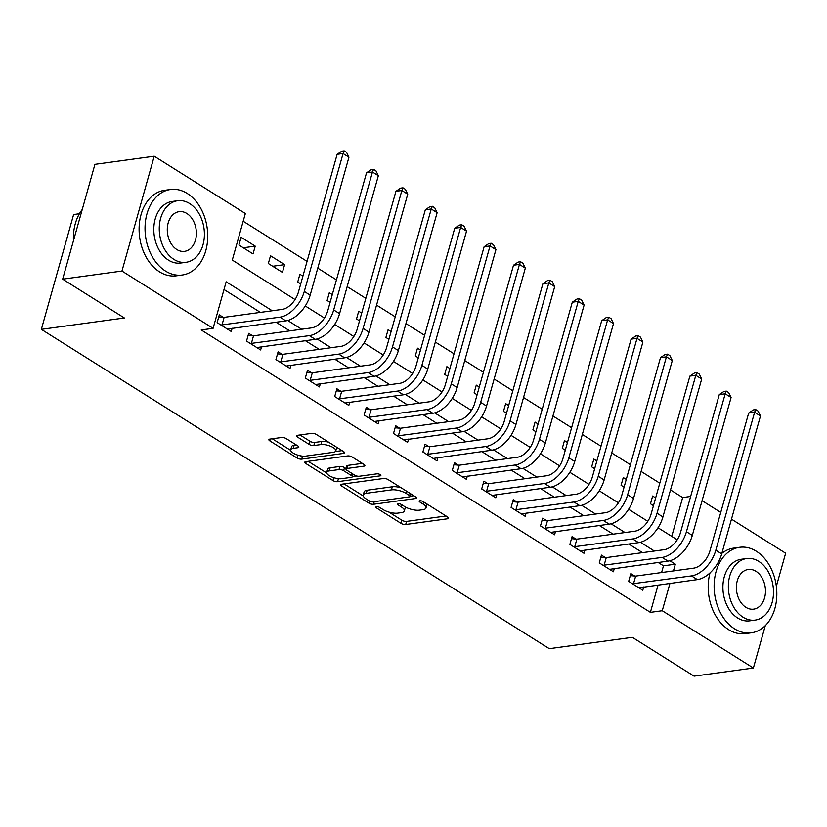 <?xml version="1.0" encoding="UTF-8"?>
<svg xmlns="http://www.w3.org/2000/svg" width="827" height="827" viewBox="0 0 827 827"><rect width="100%" height="100%" fill="white"/><g stroke="black" fill="none" stroke-linecap="round" stroke-linejoin="round"><path stroke-width="1.24" d="M376.533 506.713A2.367 0.848 -164.3 0 0 375.872 507.085A2.367 0.848 -164.3 0 0 376.523 507.954L401.043 523.377A3.391 1.209 -164.3 0 0 405.685 524.504L447.603 518.767A3.391 1.209 -164.3 0 0 448.554 518.229A3.391 1.209 -164.3 0 0 447.624 516.999L423.093 501.575A2.367 0.848 -164.3 0 0 419.847 500.78A2.367 0.848 -164.3 0 0 419.186 501.162A2.367 0.848 -164.3 0 0 419.837 502.02L423.01 504.015A10.844 3.887 -164.3 0 1 425.998 507.974A10.844 3.887 -164.3 0 1 422.948 509.68L419.454 510.156A10.844 3.887 -164.3 0 1 404.61 506.537L401.436 504.542A2.367 0.848 -164.3 0 0 398.19 503.746A2.367 0.848 -164.3 0 0 397.529 504.119A2.367 0.848 -164.3 0 0 398.18 504.987L401.353 506.982A10.844 3.887 -164.3 0 1 404.341 510.941A10.844 3.887 -164.3 0 1 401.291 512.647L397.797 513.122A10.844 3.887 -164.3 0 1 382.953 509.504L379.779 507.509A2.367 0.848 -164.3 0 0 376.533 506.713M286.235 438.62A3.391 1.209 -164.3 0 0 281.604 437.493L269.84 439.096A3.391 1.209 -164.3 0 0 268.889 439.633A3.391 1.209 -164.3 0 0 269.819 440.874L297.058 457.993A3.391 1.209 -164.3 0 0 301.7 459.13L343.608 453.392A3.391 1.209 -164.3 0 0 344.57 452.855A3.391 1.209 -164.3 0 0 343.629 451.614L316.4 434.495A3.391 1.209 -164.3 0 0 311.758 433.358L297.555 435.302A3.391 1.209 -164.3 0 0 296.604 435.839A3.391 1.209 -164.3 0 0 297.534 437.08L309.195 444.409A3.391 1.209 -164.3 0 0 313.826 445.536L320.876 444.575A9.066 3.246 -164.3 0 1 330.821 446.342A9.066 3.246 -164.3 0 1 335.772 450.911A9.066 3.246 -164.3 0 1 333.219 452.338L305.628 456.111A9.066 3.246 -164.3 0 1 295.673 454.343A9.066 3.246 -164.3 0 1 290.722 449.774A9.066 3.246 -164.3 0 1 293.275 448.348L297.875 447.717A3.391 1.209 -164.3 0 0 298.826 447.19A3.391 1.209 -164.3 0 0 297.896 445.949L286.235 438.62M765.295 625.646L753.376 668.03L694.07 676.145L632.335 637.338L549.304 648.699L41.35 329.353L124.381 317.981L62.656 279.164L121.962 271.049L154.235 156.241L245.361 213.531L232.284 260.081L295.053 299.55M753.376 668.03L662.251 610.729L669.953 583.355M272.248 310.766L226.174 281.8L213.087 328.34L201.23 329.963L650.394 612.352L662.251 610.729M213.087 328.34L121.962 271.049M341.634 484.229A3.391 1.209 -164.3 0 0 340.672 484.767A3.391 1.209 -164.3 0 0 341.613 486.007L368.852 503.126A3.391 1.209 -164.3 0 0 373.484 504.263L415.402 498.526A3.391 1.209 -164.3 0 0 416.353 497.988A3.391 1.209 -164.3 0 0 415.423 496.748L388.183 479.629A3.391 1.209 -164.3 0 0 383.542 478.492L341.634 484.229M332.95 480.559L305.711 463.44A3.391 1.209 -164.3 0 1 304.781 462.2A3.391 1.209 -164.3 0 1 305.732 461.662L347.65 455.925A3.391 1.209 -164.3 0 1 352.292 457.062L363.942 464.392A3.391 1.209 -164.3 0 1 364.883 465.622A3.391 1.209 -164.3 0 1 363.921 466.159L346.927 468.485A3.391 1.209 -164.3 0 0 345.975 469.023A3.391 1.209 -164.3 0 0 346.906 470.253L354.638 475.122A3.391 1.209 -164.3 0 0 359.28 476.249L376.978 473.83A2.367 0.848 -164.3 0 1 379.583 474.284A2.367 0.848 -164.3 0 1 380.875 475.484A2.367 0.848 -164.3 0 1 380.203 475.856L337.592 481.696A3.391 1.209 -164.3 0 1 332.95 480.559L333.767 477.665M650.394 612.352L658.085 584.978M661.579 572.542L663.471 565.813L658.147 562.463M642.527 552.643L628.747 543.98M613.127 534.159L599.358 525.507M583.738 515.686L569.958 507.023M554.338 497.203L540.569 488.54M524.949 478.719L511.169 470.056M495.549 460.236L481.779 451.573M466.149 441.752L452.379 433.1M436.759 423.279L422.979 414.616M407.36 404.796L393.59 396.133M377.97 386.312L364.19 377.65M348.57 367.829L334.801 359.176M319.181 349.345L305.401 340.693M289.781 330.872L276.001 322.21M260.381 312.389L224.003 289.512M634.681 576.005L630.846 573.597L628.665 581.36L642.775 590.23L643.695 586.953M605.292 557.532L601.446 555.113L599.275 562.877L613.376 571.746L614.306 568.469M575.892 539.049L572.057 536.64L569.875 544.393L583.986 553.263L584.906 549.986M546.492 520.565L542.657 518.157L540.476 525.91L554.586 534.78L555.506 531.503M517.102 502.082L513.267 499.673L511.086 507.427L525.197 516.306L526.117 513.029M487.703 483.609L483.867 481.19L481.686 488.953L495.797 497.823L496.717 494.546M458.313 465.125L454.478 462.707L452.297 470.47L466.407 479.34L467.327 476.063M428.913 446.642L425.078 444.233L422.897 451.987L437.007 460.856L437.928 457.579M399.524 428.159L395.678 425.75L393.507 433.503L407.608 442.373L408.538 439.096M370.124 409.675L366.289 407.266L364.107 415.02L378.218 423.9L379.138 420.623M340.724 391.202L336.889 388.783L334.708 396.546L348.818 405.416L349.738 402.139M311.334 372.719L307.499 370.3L305.318 378.063L319.429 386.933L320.349 383.656M281.935 354.235L278.099 351.826L275.918 359.58L290.029 368.449L290.949 365.172M252.545 335.752L248.71 333.343L246.529 341.096L260.639 349.966L261.559 346.689M223.145 317.268L219.31 314.86L217.129 322.623L231.24 331.493L232.16 328.216M671.751 536.372L682.657 497.554L670.511 489.915M659.791 483.175L641.121 471.431M630.391 464.691L611.722 452.948M601.002 446.208L582.332 434.475M571.602 427.724L552.932 415.991M542.212 409.251L523.543 397.508M512.812 390.768L494.143 379.024M483.413 372.284L464.743 360.541M454.023 353.801L435.353 342.068M424.623 335.317L405.954 323.584M395.234 316.844L376.564 305.101M365.834 298.361L347.164 286.618M336.444 279.877L317.775 268.144M307.044 261.394L243.19 221.254M664.195 512.409L666.376 504.656M655.646 497.906L652.648 496.024L650.467 503.788L653.464 505.669M634.795 493.926L636.976 486.173M626.256 479.433L623.258 477.541L621.077 485.304L624.075 487.186M605.405 475.453L607.587 467.689M596.856 460.949L593.858 459.068L591.677 466.821L594.675 468.702M576.005 456.969L578.187 449.206M567.456 442.466L564.469 440.584L562.288 448.337L565.275 450.219M546.606 438.486L548.787 430.733M538.067 423.982L535.069 422.101L532.888 429.854L535.886 431.746M517.216 420.002L519.397 412.249M508.667 405.499L505.669 403.617L503.498 411.381L506.486 413.262M487.816 401.519L489.998 393.766M479.278 387.026L476.28 385.134L474.098 392.897L477.096 394.779M458.427 383.046L460.608 375.282M449.878 368.542L446.88 366.661L444.699 374.414L447.696 376.295M429.027 364.562L431.208 356.799M420.488 350.059L417.49 348.177L415.309 355.93L418.307 357.822M399.637 346.079L401.819 338.326M391.088 331.575L388.09 329.694L385.909 337.457L388.907 339.339M370.238 327.595L372.419 319.842M361.688 313.102L358.701 311.21L356.52 318.974L359.507 320.855M340.838 309.112L343.019 301.359M332.299 294.619L329.301 292.737L327.12 300.49L330.118 302.372M311.448 290.639L313.629 282.875M302.899 276.135L299.901 274.254L297.73 282.007L300.718 283.888M284.622 264.64L270.512 255.77L268.33 263.524L282.441 272.403L284.622 264.64L272.693 266.273M255.223 246.157L241.112 237.287L238.931 245.05L253.041 253.92L255.223 246.157L243.303 247.79M79.402 213.748L73.624 214.544L41.35 329.353M731.471 519.16L785.65 553.222L776.336 586.343M62.656 279.164L94.929 164.366L154.235 156.241M682.657 497.554L690.648 496.458M702.082 500.676L720.751 512.42M305.277 305.969L324.453 318.033M334.677 324.453L353.853 336.506M364.066 342.936L383.242 354.99M393.466 361.42L412.642 373.473M422.855 379.893L442.031 391.957M452.255 398.376L471.431 410.43M481.645 416.86L500.831 428.913M511.045 435.343L530.221 447.397M540.444 453.816L559.621 465.88M569.834 472.3L589.01 484.364M599.234 490.783L618.41 502.837M628.623 509.267L647.799 521.32M658.023 527.75L677.199 539.804M673.447 570.919L675.339 564.19L669.849 560.747M654.384 551.02L640.46 542.264M624.995 532.536L611.06 523.78M595.595 514.053L581.67 505.297M566.206 495.58L552.271 486.814M536.806 477.096L522.871 468.34M507.406 458.613L493.481 449.857M478.016 440.129L464.081 431.374M448.616 421.656L434.692 412.89M419.227 403.173L405.292 394.417M389.827 384.689L375.903 375.934M360.438 366.206L346.503 357.45M331.038 347.722L317.103 338.967M301.638 329.249L287.713 320.483M663.471 565.813L675.339 564.19M404.341 510.941L405.209 507.84A10.844 3.887 -164.3 0 0 405.168 506.868M425.998 507.974L426.866 504.873A10.844 3.887 -164.3 0 0 426.825 503.922M388.917 512.099L401.922 520.266A3.391 1.209 -164.3 0 0 406.553 521.403L446.032 515.996M410.337 496.231L413.831 495.755M344.073 483.898L363.27 495.973M369.566 501.09A2.367 0.848 -164.3 0 0 372.812 501.875L409.603 496.841A2.367 0.848 -164.3 0 0 410.275 496.469A2.367 0.848 -164.3 0 0 409.623 495.6L406.274 493.492A10.844 3.887 -164.3 0 0 391.44 489.873L366.289 493.316A10.844 3.887 -164.3 0 0 363.229 495.022A10.844 3.887 -164.3 0 0 366.216 498.981L369.566 501.09M401.178 487.796A10.844 3.887 -164.3 0 0 392.308 486.772L391.44 489.873M363.229 495.022L364.107 491.92A10.844 3.887 -164.3 0 1 367.157 490.215L392.308 486.772M326.737 473.003L308.171 461.332M362.36 463.389L347.795 465.384A3.391 1.209 -164.3 0 0 346.844 465.921L345.975 469.023M356.975 476.052L352.343 476.693M329.291 470.904A9.066 3.246 -164.3 0 0 326.737 472.331A9.066 3.246 -164.3 0 0 331.689 476.9A9.066 3.246 -164.3 0 0 341.634 478.668L351.361 477.334A3.391 1.209 -164.3 0 0 352.312 476.797A3.391 1.209 -164.3 0 0 351.382 475.566L343.65 470.697A3.391 1.209 -164.3 0 0 339.008 469.571L329.291 470.904L330.159 467.803A9.066 3.246 -164.3 0 0 327.606 469.229L326.737 472.331M330.159 467.803L339.876 466.469A3.391 1.209 -164.3 0 1 344.518 467.596L346.089 468.589M334.925 478.006A3.391 1.209 -164.3 0 0 338.078 478.626M290.722 449.774L291.6 446.673A9.066 3.246 -164.3 0 1 294.154 445.246L296.304 444.947M335.772 450.911L336.641 447.8A9.066 3.246 -164.3 0 0 336.672 447.242M328.608 442.176A9.066 3.246 -164.3 0 0 321.744 441.473L320.876 444.575M299.994 434.971L310.063 441.298A3.391 1.209 -164.3 0 0 314.694 442.435L321.744 441.473M335.369 451.532L342.047 450.622M299.426 455.584A3.391 1.209 -164.3 0 0 301.958 456.059M272.279 438.765L290.701 450.343M638.94 587.811L697.378 579.603L691.496 575.902L632.5 583.769M630.267 575.644L635.663 576.088L693.677 568.149A17.264 10.255 -57.8 0 0 709.907 551.009L748.673 413.087L753.345 409.913L755.723 409.592L758.07 411.071L760.478 415.971L721.713 553.894A25.895 15.372 122.2 0 1 697.378 579.603M760.478 415.971L754.606 412.27L715.831 550.193A25.895 15.372 122.2 0 1 691.496 575.902M755.723 409.592L754.606 412.27L748.673 413.087M635.663 576.088L633.482 583.852M609.54 569.338L667.978 561.119L662.107 557.419L603.11 565.286M600.878 557.171L606.263 557.605L664.288 549.666A17.264 10.255 -57.8 0 0 680.507 532.526L719.273 394.603L723.956 391.44L726.323 391.109L728.68 392.587L731.089 397.487L692.313 535.41A25.895 15.372 122.2 0 1 667.978 561.119M731.089 397.487L725.207 393.786L686.441 531.709A25.895 15.372 122.2 0 1 662.107 557.419M726.323 391.109L725.207 393.786L719.273 394.603M606.263 557.605L604.082 565.368M580.151 550.854L638.589 542.636L632.707 538.946L573.711 546.802M571.478 538.687L576.864 539.132L634.888 531.182A17.264 10.255 -57.8 0 0 651.107 514.043L689.883 376.12L694.556 372.956L696.934 372.626L699.28 374.104L701.689 379.004L662.923 516.927A25.895 15.372 122.2 0 1 638.589 542.636M701.689 379.004L695.807 375.313L657.041 513.236A25.895 15.372 122.2 0 1 632.707 538.946M696.934 372.626L695.807 375.313L689.883 376.12M576.864 539.132L574.693 546.885M550.751 532.371L609.189 524.153L603.317 520.462L544.321 528.319M542.088 520.204L547.474 520.648L605.498 512.699A17.264 10.255 -57.8 0 0 621.718 495.559L660.484 357.636L665.166 354.473L667.534 354.152L669.891 355.631L672.299 360.52L633.523 498.443A25.895 15.372 122.2 0 1 609.189 524.153M672.299 360.52L666.417 356.83L627.652 494.753A25.895 15.372 122.2 0 1 603.317 520.462M667.534 354.152L666.417 356.83L660.484 357.636M547.474 520.648L545.293 528.401M521.361 513.887L579.799 505.679L573.917 501.979L514.921 509.845M512.688 501.72L518.074 502.165L576.099 494.226A17.264 10.255 -57.8 0 0 592.318 477.086L631.094 339.163L635.767 335.989L638.134 335.669L640.491 337.147L642.899 342.047L604.134 479.97A25.895 15.372 122.2 0 1 579.799 505.679M642.899 342.047L637.017 338.346L598.252 476.269A25.895 15.372 122.2 0 1 573.917 501.979M638.134 335.669L637.017 338.346L631.094 339.163M518.074 502.165L515.893 509.918M734.572 628.84A43.159 31.085 82.2 0 0 751.329 632.81A43.159 31.085 82.2 0 0 776.718 597.456A43.159 31.085 82.2 0 0 756.374 551.268A43.159 31.085 82.2 0 0 739.617 547.298A43.159 31.085 82.2 0 0 714.228 582.653A43.159 31.085 82.2 0 0 734.572 628.84M710 572.904A43.159 31.085 82.2 0 0 728.639 629.657A43.159 31.085 82.2 0 0 745.396 633.627L751.329 632.81M755.144 620.095L749.686 620.839A31.075 22.381 -97.8 0 1 737.622 617.986A31.075 22.381 -97.8 0 1 722.974 584.73A31.075 22.381 -97.8 0 1 741.261 559.269L746.719 558.525A31.075 22.381 82.2 0 0 728.432 583.976A31.075 22.381 82.2 0 0 743.08 617.231A31.075 22.381 82.2 0 0 755.144 620.095A31.075 22.381 82.2 0 0 773.421 594.644A31.075 22.381 82.2 0 0 758.783 561.388A31.075 22.381 82.2 0 0 746.719 558.525M755.992 571.312A20.024 14.421 82.2 0 0 748.218 569.472A20.024 14.421 82.2 0 0 736.433 585.878A20.024 14.421 82.2 0 0 745.871 607.307A20.024 14.421 82.2 0 0 753.645 609.148A20.024 14.421 82.2 0 0 765.43 592.742A20.024 14.421 82.2 0 0 755.992 571.312M739.617 547.298L733.683 548.115A43.159 31.085 82.2 0 0 721.857 553.366M165.472 271.049A43.159 31.085 82.2 0 0 182.229 275.019A43.159 31.085 82.2 0 0 207.618 239.665A43.159 31.085 82.2 0 0 187.274 193.477A43.159 31.085 82.2 0 0 170.527 189.507A43.159 31.085 82.2 0 0 145.138 224.861A43.159 31.085 82.2 0 0 165.472 271.049M170.527 189.507L164.594 190.313A43.159 31.085 82.2 0 0 139.205 225.668A43.159 31.085 82.2 0 0 159.539 271.856A43.159 31.085 82.2 0 0 176.296 275.825L182.229 275.019M186.044 262.304L180.596 263.048A31.075 22.381 -97.8 0 1 168.532 260.185A31.075 22.381 -97.8 0 1 153.884 226.929A31.075 22.381 -97.8 0 1 172.161 201.478L177.619 200.734A31.075 22.381 82.2 0 0 159.342 226.185A31.075 22.381 82.2 0 0 173.98 259.44A31.075 22.381 82.2 0 0 186.044 262.304A31.075 22.381 82.2 0 0 204.331 236.842A31.075 22.381 82.2 0 0 189.683 203.587A31.075 22.381 82.2 0 0 177.619 200.734M186.892 213.521A20.024 14.421 82.2 0 0 179.118 211.671A20.024 14.421 82.2 0 0 167.333 228.076A20.024 14.421 82.2 0 0 176.771 249.506A20.024 14.421 82.2 0 0 184.545 251.356A20.024 14.421 82.2 0 0 196.33 234.951A20.024 14.421 82.2 0 0 186.892 213.521M82.235 209.51A43.159 31.085 82.2 0 0 73.438 240.822M491.962 495.404L550.4 487.196L544.517 483.495L485.521 491.362M483.288 483.237L488.685 483.681L546.699 475.742A17.264 10.255 -57.8 0 0 562.929 458.603L601.694 320.68L606.367 317.506L608.744 317.186L611.091 318.664L613.5 323.564L574.734 461.487A25.895 15.372 122.2 0 1 550.4 487.196M613.5 323.564L607.628 319.863L568.852 457.786A25.895 15.372 122.2 0 1 544.517 483.495M608.744 317.186L607.628 319.863L601.694 320.68M488.685 483.681L486.503 491.445M462.572 476.931L521.01 468.713L515.128 465.012L456.132 472.879M453.899 464.764L459.285 465.198L517.309 457.259A17.264 10.255 -57.8 0 0 533.529 440.119L572.294 302.196L576.977 299.033L579.345 298.702L581.701 300.18L584.11 305.08L545.344 443.003A25.895 15.372 122.2 0 1 521.01 468.713M584.11 305.08L578.228 301.39L539.462 439.313A25.895 15.372 122.2 0 1 515.128 465.012M579.345 298.702L578.228 301.39L572.294 302.196M459.285 465.198L457.104 472.961M433.172 458.447L491.61 450.229L485.728 446.539L426.732 454.395M424.499 446.28L429.895 446.725L487.909 438.775A17.264 10.255 -57.8 0 0 504.139 421.636L542.905 283.713L547.577 280.549L549.955 280.219L552.302 281.697L554.71 286.597L515.945 424.52A25.895 15.372 122.2 0 1 491.61 450.229M554.71 286.597L548.839 282.906L510.063 420.829A25.895 15.372 122.2 0 1 485.728 446.539M549.955 280.219L548.839 282.906L542.905 283.713M429.895 446.725L427.714 454.478M403.772 439.964L462.21 431.746L456.339 428.055L397.342 435.922M395.11 427.797L400.495 428.241L458.52 420.292A17.264 10.255 -57.8 0 0 474.739 403.162L513.505 265.24L518.188 262.066L520.555 261.745L522.912 263.224L525.321 268.124L486.545 406.047A25.895 15.372 122.2 0 1 462.21 431.746M525.321 268.124L519.439 264.423L480.673 402.346A25.895 15.372 122.2 0 1 456.339 428.055M520.555 261.745L519.439 264.423L513.505 265.24M400.495 428.241L398.314 435.994M374.383 421.481L432.821 413.273L426.939 409.572L367.943 417.439M365.71 409.313L371.096 409.758L429.12 401.819A17.264 10.255 -57.8 0 0 445.339 384.679L484.115 246.756L488.788 243.583L491.166 243.262L493.512 244.74L495.921 249.64L457.155 387.563A25.895 15.372 122.2 0 1 432.821 413.273M495.921 249.64L490.039 245.939L451.273 383.862A25.895 15.372 122.2 0 1 426.939 409.572M491.166 243.262L490.039 245.939L484.115 246.756M371.096 409.758L368.925 417.521M344.983 403.007L403.421 394.789L397.549 391.088L338.543 398.955M336.32 390.84L341.706 391.274L399.72 383.335A17.264 10.255 -57.8 0 0 415.95 366.196L454.716 228.273L459.398 225.099L461.766 224.779L464.112 226.257L466.531 231.157L427.755 369.08A25.895 15.372 122.2 0 1 403.421 394.789M466.531 231.157L460.649 227.456L421.884 365.379A25.895 15.372 122.2 0 1 397.549 391.088M461.766 224.779L460.649 227.456L454.716 228.273M341.706 391.274L339.525 399.038M315.594 384.524L374.031 376.306L368.149 372.605L309.153 380.472M306.92 372.357L312.306 372.801L370.331 364.852A17.264 10.255 -57.8 0 0 386.55 347.712L425.326 209.789L429.999 206.626L432.366 206.295L434.723 207.773L437.132 212.673L398.366 350.596A25.895 15.372 122.2 0 1 374.031 376.306M437.132 212.673L431.249 208.983L392.484 346.906A25.895 15.372 122.2 0 1 368.149 372.605M432.366 206.295L431.249 208.983L425.326 209.789M312.306 372.801L310.125 380.554M286.194 366.041L344.632 357.822L338.75 354.132L279.753 361.988M277.521 353.873L282.917 354.318L340.931 346.368A17.264 10.255 -57.8 0 0 357.161 329.229L395.926 191.306L400.599 188.142L402.976 187.822L405.323 189.3L407.732 194.19L368.966 332.113A25.895 15.372 122.2 0 1 344.632 357.822M407.732 194.19L401.86 190.499L363.084 328.422A25.895 15.372 122.2 0 1 338.75 354.132M402.976 187.822L401.86 190.499L395.926 191.306M282.917 354.318L280.735 362.071M256.804 347.557L315.242 339.339L309.36 335.648L250.364 343.515M248.131 335.39L253.517 335.834L311.541 327.895A17.264 10.255 -57.8 0 0 327.761 310.756L366.526 172.833L371.209 169.659L373.577 169.339L375.934 170.817L378.342 175.717L339.577 313.64A25.895 15.372 122.2 0 1 315.242 339.339M378.342 175.717L372.46 172.016L333.695 309.939A25.895 15.372 122.2 0 1 309.36 335.648M373.577 169.339L372.46 172.016L366.526 172.833M253.517 335.834L251.336 343.587M227.404 329.074L285.842 320.866L279.96 317.165L220.964 325.032M218.731 316.906L224.127 317.351L282.141 309.412A17.264 10.255 -57.8 0 0 298.371 292.272L337.137 154.349L341.809 151.176L344.187 150.855L346.534 152.333L348.942 157.233L310.177 295.156A25.895 15.372 122.2 0 1 285.842 320.866M348.942 157.233L343.071 153.533L304.295 291.455A25.895 15.372 122.2 0 1 279.96 317.165M344.187 150.855L343.071 153.533L337.137 154.349M224.127 317.351L221.946 325.114M376.874 506.693L376.523 507.954M420.188 500.759L419.837 502.02M398.531 503.726L398.18 504.987M401.953 504.863L401.353 506.982M423.61 501.896L423.01 504.015M448.017 517.278L447.603 518.767M406.553 521.403L405.685 524.504M401.922 520.266L401.043 523.377M415.816 497.037L415.402 498.526M374.207 501.689L373.484 504.263M369.442 501.007L368.852 503.126M342.13 484.167L341.613 486.007M410.223 493.481L409.623 495.6M406.874 491.372L406.274 493.492M367.157 490.215L366.289 493.316M306.228 461.6L305.711 463.44M364.345 464.671L363.921 466.159M347.795 465.384L346.927 468.485M380.503 474.822L380.203 475.856M338.439 478.668L337.592 481.696M351.971 473.447L351.382 475.566M344.518 467.596L343.65 470.697M339.876 466.469L339.008 469.571M298.289 446.229L297.875 447.717M294.154 445.246L293.275 448.348M314.694 442.435L313.826 445.536M310.063 441.298L309.195 444.409M298.051 435.24L297.534 437.08M344.032 451.904L343.608 453.392M302.537 456.122L301.7 459.13M297.854 455.15L297.058 457.993M270.336 439.034L269.819 440.874M721.713 553.894L715.831 550.193M692.313 535.41L686.441 531.709M662.923 516.927L657.041 513.236M633.523 498.443L627.652 494.753M604.134 479.97L598.252 476.269M574.734 461.487L568.852 457.786M545.344 443.003L539.462 439.313M515.945 424.52L510.063 420.829M486.545 406.047L480.673 402.346M457.155 387.563L451.273 383.862M427.755 369.08L421.884 365.379M398.366 350.596L392.484 346.906M368.966 332.113L363.084 328.422M339.577 313.64L333.695 309.939M310.177 295.156L304.295 291.455M410.978 493.957L410.275 496.469M353.067 474.129L352.312 476.797"/></g></svg>
